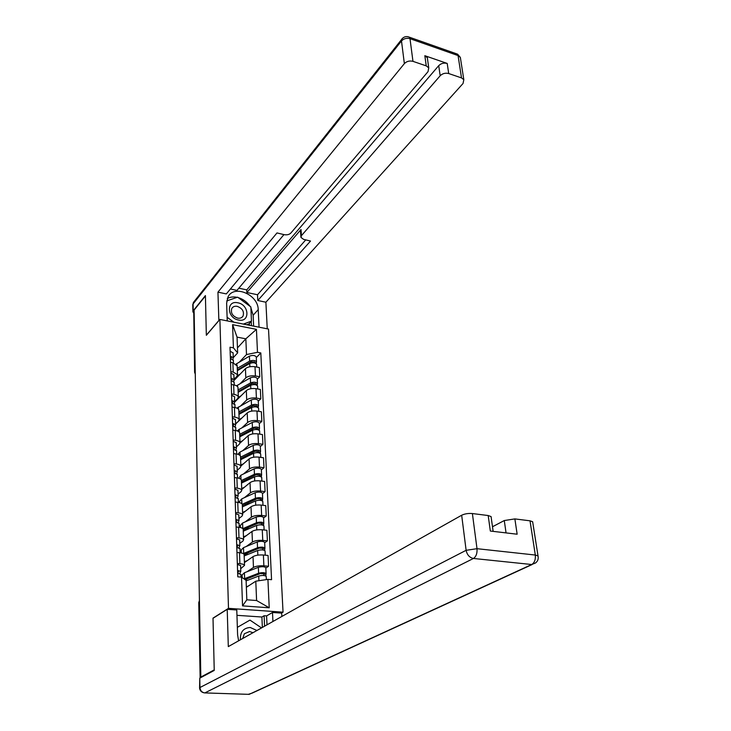 <?xml version="1.0" encoding="UTF-8"?>
<svg xmlns="http://www.w3.org/2000/svg" width="731" height="731" viewBox="0 0 731 731"><rect width="100%" height="100%" fill="white"/><g stroke="black" fill="none" stroke-linecap="round" stroke-linejoin="round"><path stroke-width="1.1" d="M281.398 613.108L283.043 612.176L268.515 329.06L219.894 319.438L228.492 608.338L213.004 618.124L214.229 669.898L200.824 677.061L194.099 310.081L205.42 295.964L206.343 335.301L219.894 319.438M194.61 372.18L193.752 312.502L195.259 373.203M194.135 312.018L193.752 312.502M201.738 677.098L200.824 677.061M247.142 571.688L253.456 567.43C255.896 566.114 259.368 565.584 263.882 565.84L268.569 566.26L268.067 555.459L263.398 555.012C258.902 554.738 255.448 555.277 253.027 556.62L244.419 562.596M240.947 575.873L242.144 575.069M244.127 554.866L244.117 554.491C243.743 553.614 242.208 553.02 239.512 552.727L239.896 563.656C242.601 563.939 244.145 564.515 244.519 565.374L240.7 568.727M239.896 563.656L237.328 563.427M265.828 568.069L268.569 566.26M239.512 552.727L236.963 552.481M246.21 546.514L252.433 542.037C254.836 540.657 258.281 540.108 262.749 540.401L267.391 540.876L266.897 530.286L262.274 529.792C257.824 529.491 254.397 530.039 252.003 531.446L243.505 537.733M240.07 550.936L241.248 550.087M236.46 537.714L239 537.97C241.678 538.281 243.204 538.902 243.578 539.816L242.911 541.077L239.805 543.352M264.686 542.777L267.391 540.876M243.204 529.555L243.185 529.162C242.82 528.221 241.294 527.59 238.626 527.261L236.095 526.996M245.305 521.843L251.427 517.155C253.812 515.711 257.211 515.154 261.634 515.474L266.23 516.004L265.755 505.624L261.168 505.084C256.764 504.746 253.383 505.313 251.016 506.784L242.601 513.372M239.211 526.503L240.38 525.607M235.61 512.532L238.123 512.815C240.773 513.153 242.29 513.811 242.655 514.779L242.007 516.104L238.927 518.498M263.562 517.996L266.23 516.004M242.29 504.755L242.272 504.335C241.906 503.348 240.398 502.681 237.749 502.325L235.254 502.033M244.41 497.665L250.45 492.785C252.798 491.269 256.161 490.702 260.547 491.058L265.097 491.625L264.631 481.455L260.09 480.879C255.731 480.495 252.378 481.08 250.039 482.615L241.723 489.487M238.507 502.435L239.521 501.612M234.77 487.86L237.255 488.162C239.887 488.536 241.385 489.231 241.751 490.245L241.111 491.634L238.078 494.138M262.466 493.708L265.097 491.625M241.394 480.45L241.376 480.011C241.011 478.979 239.521 478.266 236.899 477.891L234.423 477.571M243.524 473.962L249.481 468.891C251.811 467.319 255.137 466.734 259.478 467.127L263.992 467.73L263.525 457.77L259.03 457.14C254.717 456.738 251.4 457.332 249.079 458.922L240.865 466.067M233.947 463.682L236.415 464.011C239.019 464.404 240.508 465.135 240.874 466.204L240.234 467.657L237.237 470.261M261.387 469.905L263.992 467.73M240.517 456.628L240.499 456.171C240.133 455.093 238.653 454.344 236.058 453.942L233.609 453.595M242.655 450.716L248.54 445.462C250.834 443.836 254.132 443.242 258.436 443.662L262.904 444.311L262.447 434.543L257.997 433.876C253.721 433.437 250.431 434.04 248.147 435.694L240.024 443.096M233.143 439.989L235.592 440.336C238.169 440.766 239.64 441.524 240.006 442.639L239.375 444.146L236.415 446.851M260.327 446.568L262.904 444.311M239.658 433.282L239.64 432.807C239.284 431.683 237.813 430.897 235.245 430.468L232.814 430.102M241.806 427.918L247.608 422.5C249.883 420.818 253.154 420.206 257.413 420.663L261.835 421.348L261.387 411.763L256.983 411.06C252.743 410.594 249.49 411.215 247.224 412.914L235.61 423.98M232.357 416.761L234.779 417.136C237.337 417.584 238.79 418.379 239.156 419.53L238.534 421.102L235.601 423.889M259.295 423.678L261.835 421.348M238.818 410.383L238.799 409.899C238.443 408.72 236.981 407.907 234.441 407.45L232.029 407.066M240.974 405.559L246.703 399.976C248.951 398.24 252.186 397.618 256.407 398.103L260.793 398.824L260.355 389.431L255.987 388.682C251.784 388.188 248.567 388.819 246.329 390.573L234.834 401.977L231.809 400.524M231.59 393.982L233.984 394.384C236.515 394.85 237.959 395.681 238.324 396.878L237.712 398.496L234.815 401.383M258.271 401.228L260.793 398.824M237.995 387.933L237.977 387.43C237.612 386.215 236.177 385.365 233.655 384.89L231.27 384.488M240.152 383.629L245.817 377.881C248.037 376.09 251.236 375.46 255.421 375.972L259.761 376.739L259.341 367.51L255.009 366.734C250.843 366.213 247.654 366.852 245.442 368.652L233.81 380.668M230.832 371.65L233.207 372.07L237.502 374.656L236.908 376.328L234.039 379.298M257.275 379.206L259.761 376.739M237.182 365.911L232.878 362.759L230.512 362.329M255.795 581.191L267.921 579.381L269.227 607.79L242.546 605.871L241.532 577.143L246.1 580.377L246.822 599.795L256.59 600.526L255.795 581.191L246.356 587.313M237.456 347.901L245.844 338.809L237.054 337.128L237.648 352.927L233.408 347.828L230 347.198L237.785 576.823L241.532 577.143M233.408 347.828L232.595 324.655L256.435 329.343L257.486 352.315L246.493 354.562L245.844 338.809L256.435 329.343M267.921 579.381L271.557 579.692L260.812 352.936L257.486 352.315M283.043 612.176L228.492 608.338M239.348 362.101L246.493 354.562M237.648 352.927L233.271 357.633M256.298 357.605L260.812 352.936M269.227 607.79L256.59 600.526M242.546 605.871L246.822 599.795M237.054 337.128L232.595 324.655M237.703 573.268L238.562 571.541L237.593 571.121M239.768 573.533L240.791 571.386L237.566 570.427M240.59 565.602L237.365 564.423M240.901 574.411L237.666 573.268M246.119 580.871L258.728 576.055C262.246 575.187 264.741 575.297 266.212 576.366L266.221 576.558M246.338 586.792L248.293 586.052M245.022 579.619L260.3 573.579L263.882 573.725L263.763 575.498M246.237 580.825L246.192 579.555L248.211 578.212M243.999 578.888L258.61 573.241C262.118 572.373 264.613 572.483 266.084 573.561L265.764 575.955M242.235 577.645L242.135 574.932L244.41 572.757L258.363 567.311C261.862 566.434 264.348 566.543 265.81 567.64L265.819 567.841M245.278 579.482L246.192 579.555M263.672 573.533L263.699 574.045L265.691 574.219M236.954 547.428L237.685 545.829L236.716 545.381M238.973 547.757L239.887 545.673L236.698 544.641M239.686 540.026L236.497 538.765M239.996 548.652L236.789 547.428M236.195 522.126L236.817 520.646L235.866 520.17M238.187 522.51L239 520.499L235.839 519.385M238.809 514.98L235.647 513.637M239.101 523.433L235.93 522.117M262.356 627.436L261.908 617.01L264.11 615.73L266.596 615.904L272.499 612.487L281.673 613.126L281.846 616.471M272.499 612.487L272.919 621.496M199.572 687.853L199.782 678.14L214.238 670.428L213.013 618.289L227.213 609.316L236.78 609.992L237.602 634.864L238.617 640.804M227.213 609.316L228.31 646.606L461.672 515.236C464.724 513.783 468.297 513.217 472.39 513.546L488.198 515.538L491.077 516.579L491.223 517.594M261.908 617.01L236.954 615.328M506.053 532.899L504.28 520.545L514.871 518.909L530.021 520.819L532.643 521.733L532.789 522.711M488.198 515.538L490.327 531.035L517.146 534.215L514.871 518.909M504.28 520.545L492.493 526.759M266.596 615.904L266.998 624.831M264.567 626.193L264.11 615.73M218.871 320.626L217.939 292.153L404.362 63.624L401.493 40.963L193.085 303.941L193.203 310.812L205.411 295.58L206.343 335.173L218.77 320.607M227.222 320.882L226.637 303.118L228.017 296.896C234.002 284.258 258.29 294.666 258.217 309.615L259.048 327.186M267.244 328.804L265.892 302.214L257.787 300.514L310.52 241.047L303.603 239.366L300.944 237.411L301.437 235.665L440.181 75.75L438.719 65.653C441.095 63.359 443.918 62.619 447.208 63.433L424.839 55.702L427.333 57.722L427.589 59.54M238.836 288.188L246.767 289.878L246.877 292.491L257.513 294.757L257.787 300.514M230.411 289.001L236.972 290.39L283.948 234.614M265.892 302.214L463.043 83.489L463.82 79.697L461.517 77.906L458.063 55.574L409.99 38.67L412.969 61.349L426.237 65.872L428.75 67.882L428.037 71.638L290.828 233.079C289.193 234.624 286.945 235.144 284.076 234.642L276.994 232.924L226.327 293.917L217.939 292.153M461.517 77.906L448.706 73.539C445.407 72.725 442.557 73.456 440.181 75.75M412.969 61.349C409.57 60.509 406.701 61.267 404.362 63.624M193.203 310.812L192.893 311.808L193.569 312.831M246.877 292.491L301.017 229.516L301.437 235.665M246.767 289.878L438.719 65.653M257.513 294.757L305.722 239.887M300.898 236.78L300.523 231.27L301.017 229.516M253.63 326.108L253.145 315.253L250.888 307.696M250.048 306.326C247.051 302.004 243.112 299.098 238.242 297.618M237.155 297.343C233.454 296.576 230.174 296.96 227.304 298.513M251.418 325.67L251.226 321.421M249.399 325.277L249.326 323.522M256.919 630.497L250.24 627.49C243.322 627.975 240.051 632.077 240.435 639.78M252.99 632.717L249.509 631.529L244.346 633.768L242.701 638.51M237.347 627.344L249.956 620.098L261.515 627.911M238.516 320.014C250.203 322.709 249.399 304.754 237.858 302.808C226.208 299.929 226.784 318.067 238.516 320.014M237.676 318.122C240.124 318.524 241.915 317.83 243.048 316.057C244.364 311.58 242.418 308.345 237.228 306.353C234.742 305.933 232.933 306.636 231.791 308.464C230.53 312.941 232.485 316.167 237.676 318.122M226.738 300.907L237.648 297.179L250.852 306.919L251.473 321.147L248.933 323.952L246.749 324.747M251.473 321.147L243.377 324.08M233.883 322.207L227.103 317.236M244.172 555.971L257.65 550.498C261.122 549.593 263.589 549.721 265.051 550.863L265.061 551.073M244.382 561.764L247.306 560.595M244.099 554.445L259.203 548.104L262.749 548.287L262.63 549.931M245.296 555.514L245.269 554.875L248.896 552.307M244.355 554.262L244.41 555.871M243.204 553.614L257.531 547.747C261.004 546.843 263.471 546.962 264.933 548.113L264.613 550.425M241.358 553.001L241.248 549.94L243.496 547.638L257.285 541.936C260.748 541.022 263.206 541.15 264.668 542.32L264.677 542.53M244.373 554.783L245.269 554.875M262.548 548.076L262.566 548.615L264.54 548.807M243.259 531.181L256.59 525.461C260.026 524.52 262.475 524.657 263.918 525.881L263.928 526.101M243.469 536.856L246.338 535.64M243.204 529.774L258.134 523.149L261.643 523.35L261.515 524.885M244.373 530.706L249.344 526.932M243.441 529.591L243.496 531.081M240.444 527.563L240.371 525.452L242.591 523.03L256.234 517.064C259.66 516.123 262.1 516.26 263.544 517.502L263.553 517.731M242.856 528.641L256.48 522.756C259.907 521.824 262.356 521.961 263.8 523.186L263.489 525.415M243.478 530.578L244.364 530.669M261.433 523.131L261.46 523.707L263.416 523.917M235.437 497.345L235.976 495.974L235.026 495.472M237.401 497.774L238.132 495.828L234.998 494.649M237.94 490.437L234.806 489.012M238.233 498.716L235.09 497.318M234.688 473.058L235.144 471.797L234.212 471.267M236.625 473.542L237.283 471.65L234.176 470.408M237.1 466.378L233.993 464.879M237.383 474.501L234.267 473.021M233.938 449.254L234.331 448.103L233.408 447.546M235.857 449.793L236.451 447.957L233.372 446.65M236.268 442.803L233.189 441.232M236.552 450.762L233.463 449.218M242.363 506.885L255.548 500.927C258.957 499.949 261.378 500.114 262.813 501.393L262.822 501.63M242.573 512.449L245.388 511.188M242.317 505.596L257.084 498.697L260.556 498.926L260.428 500.342M245.123 505.642L249.6 502.087M242.546 505.404L242.601 506.784M239.558 502.645L239.512 501.439L241.705 498.907L255.201 492.703C258.591 491.716 261.004 491.881 262.438 493.187L262.447 493.425M242.253 504.271L255.439 498.277C258.838 497.308 261.259 497.464 262.694 498.761L262.383 500.899M260.355 498.688L260.382 499.291L262.319 499.529M241.495 483.072L254.534 476.877C257.897 475.872 260.3 476.045 261.725 477.398L261.735 477.645M241.696 488.527L244.465 487.221M241.449 481.893L256.051 474.73L259.496 474.976L259.359 476.283M245.753 481.044L249.691 477.754M241.678 481.692L241.723 482.963M238.69 478.238L240.846 475.251L254.196 468.818C257.55 467.803 259.934 467.977 261.36 469.357L261.369 469.604M241.394 480.505L254.425 474.282C257.787 473.277 260.181 473.45 261.607 474.812L261.296 476.886M259.295 474.73L259.322 475.369L261.241 475.616M240.636 459.717L253.538 453.302C256.864 452.27 259.24 452.462 260.656 453.878L260.675 454.134M240.828 465.062L243.56 463.719M240.59 458.648L255.037 451.228L258.454 451.502L258.317 452.699M246.192 456.957L249.664 453.905M240.819 458.447L240.865 459.598M237.831 454.307L239.996 452.06L253.2 445.398C256.526 444.357 258.893 444.549 260.3 445.983L260.309 446.248M240.536 457.195L253.429 450.762C256.755 449.729 259.13 449.921 260.547 451.338L260.236 453.33M258.253 451.246L258.281 451.904L260.181 452.178M233.207 425.926L233.536 424.875L232.613 424.291M235.09 426.511L235.629 424.729L232.586 423.359M235.455 419.695L232.403 418.05M235.729 427.498L232.668 425.871M239.786 436.818L252.56 430.193C255.859 429.124 258.207 429.335 259.615 430.806L259.624 431.071M239.987 442.063L242.674 440.674M239.759 435.85L254.05 428.192L257.431 428.485L257.294 429.581M246.466 433.346L249.536 430.532M239.978 435.639L240.015 436.699M237.255 430.943L239.165 429.316L252.232 422.445C255.521 421.367 257.86 421.577 259.267 423.075L259.277 423.34M239.704 434.342L252.451 427.699C255.749 426.63 258.098 426.84 259.505 428.32L259.194 430.248M257.23 428.22L257.257 428.905L259.139 429.188M232.476 403.055L232.75 402.096L231.846 401.493M234.34 403.686L234.651 396.759L231.636 395.316M234.925 404.682L231.891 402.991M238.964 414.349L251.601 407.523C254.863 406.436 257.193 406.655 258.591 408.19L258.6 408.465M239.156 419.493L241.806 418.077M238.936 413.49L253.081 405.595L256.426 405.915L256.289 406.911M246.621 410.21L249.326 407.624M239.156 413.271L239.192 414.23M236.862 408.117L251.281 399.921C254.534 398.824 256.855 399.044 258.244 400.597L258.262 400.88M238.873 411.928L251.501 405.084C254.754 403.987 257.084 404.206 258.482 405.751L258.171 407.606M256.225 405.632L256.261 406.345L258.125 406.646M231.754 380.632L231.992 379.755L231.087 379.133M233.591 381.308L234.048 379.617L231.051 378.128M233.874 374.802L230.877 373.02M234.139 382.304L231.133 380.549M236.003 400.816L235.885 400.314M238.151 392.309L250.66 385.292C253.885 384.177 256.197 384.405 257.586 385.995L257.595 386.279M238.343 397.353L240.956 395.9M238.123 391.551L252.122 383.428L255.448 383.775L255.302 384.67M246.676 387.531L249.052 385.155M238.343 391.323L238.379 392.181M236.524 385.822L250.34 377.836C253.566 376.712 255.868 376.949 257.248 378.557L257.257 378.841M238.068 389.934L250.559 382.898C253.785 381.774 256.088 382.011 257.476 383.601L257.166 385.392M255.247 383.483L255.274 384.214L257.129 384.533M231.042 358.629L231.234 357.843L230.338 357.194M232.86 359.35L233.271 357.706L230.311 356.161M233.107 352.991L230.137 351.154M233.372 360.356L230.384 358.537M235.236 379.197L235.144 378.146M237.356 370.681L249.737 363.481C252.935 362.338 255.22 362.585 256.599 364.23L256.608 364.522M237.328 375.761L240.124 374.153M237.337 370.014L251.19 361.69L254.479 362.046L254.333 362.85M246.63 365.29L248.714 363.124M237.548 369.785L237.584 370.553M236.168 364.011L249.426 356.171C252.615 355.01 254.891 355.266 256.27 356.929L256.279 357.221M237.273 368.351L249.636 361.132C252.835 359.981 255.119 360.237 256.49 361.882L256.179 363.599M254.278 361.744L254.315 362.503L256.152 362.841M245.442 368.652L245.817 377.881M246.329 390.573L246.703 399.976M247.224 412.914L247.608 422.5M248.147 435.694L248.54 445.462M249.079 458.922L249.481 468.891M250.039 482.615L250.45 492.785M251.016 506.784L251.427 517.155M252.003 531.446L252.433 542.037M253.027 556.62L253.456 567.43M233.655 384.89L233.984 394.384M234.441 407.45L234.779 417.136M235.245 430.468L235.592 440.336M236.058 453.942L236.415 464.011M236.899 477.891L237.255 488.162M237.749 502.325L238.123 512.815M238.626 527.261L239 537.97M232.878 362.759L233.207 372.07M255.987 388.682L256.407 398.103M256.983 411.06L257.413 420.663M257.997 433.876L258.436 443.662M259.03 457.14L259.478 467.127M260.09 480.879L260.547 491.058M261.168 505.084L261.634 515.474M262.274 529.792L262.749 540.401M263.398 555.012L263.882 565.84M255.009 366.734L255.421 375.972M199.426 600.635L200.376 677.82M199.444 601.988L198.768 602.682L200.13 677.957M195.223 371.293L194.61 372.353L195.268 374.025M258.728 576.055L258.929 580.725M244.41 572.757L244.629 578.623M258.363 567.311L258.61 573.241M199.782 678.14L199.956 687.524L466.122 550.315C467.082 554.884 469.53 557.607 473.45 558.466L204.844 692.915L249.125 694.359L531.711 564.515L473.45 558.466C476.137 556.629 477.325 553.376 477.005 548.689L535.311 555.039L530.021 520.819M472.39 513.546L477.005 548.689L466.122 550.315L461.672 515.236M535.311 555.039C535.704 559.599 534.507 562.751 531.711 564.515L535.494 562.989C537.87 561.17 538.692 558.795 537.952 555.871L535.311 555.039M538.144 556.675L532.643 521.733M203.922 692.787L204.844 692.915C201.93 692.504 200.303 690.704 199.956 687.524L199.572 687.981C199.874 690.594 201.308 692.193 203.885 692.778M532.122 564.542L252.204 693.089L248.293 694.331M426.237 65.872L424.839 55.702M447.208 63.433L448.706 73.539M253.145 315.253L258.217 309.615M455.769 53.537L457.569 54.167L458.063 55.574L460.347 57.402L460.631 59.174M463.82 79.697L460.347 57.402L457.569 54.167L409.552 37.254C406.473 35.965 403.859 36.614 401.712 39.182L401.493 40.963C403.786 38.579 406.619 37.811 409.99 38.67L409.552 37.254L407.816 36.669M192.893 311.525L192.774 304.946L193.423 302.451L402.617 38.167M192.765 304.699L194.053 301.647M257.65 550.498L257.842 555.14M243.496 547.638L243.706 553.394M257.285 541.936L257.531 547.747M256.59 525.461L256.782 529.911M242.591 523.03L242.793 528.586M256.234 517.064L256.48 522.756M255.548 500.927L255.731 505.185M241.705 498.907L241.888 503.732M255.201 492.703L255.439 498.277M254.534 476.877L254.708 480.952M240.846 475.251L240.992 479.381M254.196 468.818L254.425 474.282M253.538 453.302L253.703 457.204M239.996 452.06L240.124 455.514M253.2 445.398L253.429 450.762M252.56 430.193L252.716 433.922M239.165 429.316L239.265 432.112M252.232 422.445L252.451 427.699M251.601 407.523L251.747 411.096M238.343 407.003L238.425 409.177M251.281 399.921L251.501 405.084M250.66 385.292L250.806 388.7M237.548 385.109L237.602 386.681M250.34 377.836L250.559 382.898M249.737 363.481L249.874 366.743M236.753 363.627L236.789 364.614M249.426 356.171L249.636 361.132M237.164 365.39L237.502 374.656M237.977 387.43L238.324 396.878M238.799 409.899L239.156 419.53M239.64 432.807L240.006 442.639M240.499 456.171L240.874 466.204M241.376 480.011L241.751 490.245M242.272 504.335L242.655 514.779M243.185 529.162L243.578 539.816M244.117 554.491L244.519 565.374M199.426 600.571L198.768 602.582M240.791 571.386L240.581 565.401M240.992 577.097L240.892 574.219M266.212 576.366L266.358 579.61M265.81 567.64L266.084 573.561M239.887 545.673L239.677 539.816M240.133 552.8L239.987 548.451M239 520.499L238.799 514.761M239.238 527.343L239.101 523.213M491.077 516.579L493.133 531.364M428.75 67.882L427.333 57.722M241.915 317.336L243.048 316.057M265.051 550.863L265.252 555.185M264.668 542.32L264.933 548.113M263.918 525.881L264.11 529.993M263.544 517.502L263.8 523.186M238.132 495.828L237.94 490.209M238.361 502.407L238.224 498.487M237.283 471.65L237.091 466.14M237.502 477.973L237.374 474.264M236.451 447.957L236.259 442.557M236.661 454.033L236.542 450.515M262.813 501.393L262.986 505.304M262.438 493.187L262.694 498.761M261.725 477.398L261.89 481.108M261.36 469.357L261.607 474.812M260.656 453.878L260.821 457.387M260.3 445.983L260.547 451.338M235.629 424.729L235.446 419.43M235.839 430.568L235.72 427.242M259.615 430.806L259.761 434.141M259.267 423.075L259.505 428.32M235.026 407.56L234.916 404.417M258.591 408.19L258.728 411.343M258.244 400.597L258.482 405.751M234.048 379.617L233.865 374.519M234.24 384.999L234.13 382.03M257.586 385.995L257.723 388.983M257.248 378.557L257.476 383.601M233.271 357.706L233.098 352.707M233.454 362.878L233.363 360.072M256.599 364.23L256.727 367.044M256.27 356.929L256.49 361.882"/></g></svg>
